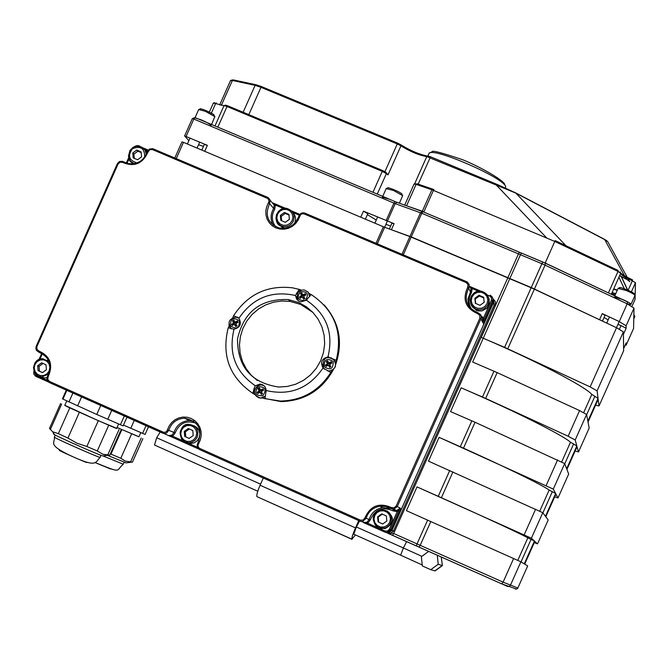 <?xml version="1.0" encoding="UTF-8"?>
<svg xmlns="http://www.w3.org/2000/svg" width="669" height="669" viewBox="0 0 669 669"><rect width="100%" height="100%" fill="white"/><g stroke="black" fill="none" stroke-linecap="round" stroke-linejoin="round"><path stroke-width="1" d="M542.785 262.064L521.444 253.099L520.457 254.73L541.873 263.72L542.835 262.081L545.386 263.218L545.051 265.141L627.188 303.826L630.934 304.487C631.118 303.676 628.3 301.987 622.479 299.436L614.234 297.053M626.159 342.913L626.184 345.062L625.139 345.187M602.451 321.103L604.993 315.4L602.267 313.61L619.268 321.588L626.109 325.82L626.117 328.278L621.041 325.602L619.452 329.156M623.416 333.973L623.608 348.499M389.366 229.015L411.243 236.901L531.245 287.57L602.2 320.986M509.853 278.53L520.457 254.73L518.467 253.894L519.453 252.263L521.385 253.074M392.603 535.376L416.335 545.963L417.021 543.905L393.263 533.302L387.752 533.226L392.603 535.376L394.559 531.512L393.464 531.027L390.27 533.536L387.752 533.226M176.24 158.612L183.465 142.338L383.379 226.766L376.02 243.29M162.818 432.935L164.198 433.545M364.07 522.74L364.521 522.949M386.155 532.599L388.739 532.925L391.95 530.4L493.304 302.923L494.165 305.005L393.464 531.027L391.95 530.4M192.296 118.656L193.826 119.049L195.072 117.593L394.911 201.511M188.859 140.699L184.619 135.924L207.373 145.332L204.296 144.496M365.374 219.164L367.799 213.712L363.459 211.161L394.083 223.68L391.883 223.254M202.055 150.191L364.212 218.671M198.551 144.763L203.468 146.36M183.465 142.338L181.951 141.92M377.283 243.825L384.65 227.268L383.379 226.766M186.124 136.376L193.826 119.049L395.187 203.61L384.633 227.259L409.871 236.592L401.985 254.295M403.265 254.839L411.159 237.102L409.871 236.592M411.159 237.102L531.161 287.762L504.602 347.362L590.142 386.908L597.091 390.88L623.391 331.916L616.534 327.71L590.142 386.908M507.779 348.775L534.339 289.184L531.161 287.762M534.339 289.184L616.534 327.71M623.391 331.916L623.642 350.765L599.023 405.966L595.561 405.197M625.314 277.25L626.301 279.04L629.872 281.691L626.301 279.04L619.653 275.603M565.966 245.732L515.59 192.831L496.866 184.318L496.373 185.096L515.782 193.082L604.776 239.627L607.837 241.844L627.196 277.267M270.192 200.307L274.24 205.166L275.444 205.099L272.684 202.874L285.73 208.41M42.431 353.851L46.002 356.585M42.298 353.784L40.006 359.119M193.701 421.127L189.461 420.558C181.7 421.085 176.524 425.083 173.948 432.55L171.9 435.185L172.627 436.213L175.178 432.927C179.267 423.226 186.208 419.973 196.017 423.159M171.9 435.185L168.546 435.569L172.627 436.213L183.758 441.18M396.893 510.455L397.244 511.576L400.146 508.064L396.893 510.455L393.606 509.903M390.888 508.549L382.693 507.604C375.811 508.9 371.278 512.88 369.096 519.562L367.005 522.23L367.666 523.233L370.275 519.897C374.966 509.36 382.584 506.366 393.138 510.899L397.244 511.576L389.35 529.304L390.462 529.789L400.146 508.064L396.157 506.057L394.091 507.896L391.357 507.545C379.156 502.302 370.342 505.772 364.906 517.965L363.125 520.097L360.365 520.131L199.513 448.339L198.409 447.21L197.974 445.286L200.34 439.884L201.21 435.678L201.043 431.396L199.864 427.299L197.723 423.636L194.763 420.634L191.167 418.451L187.136 417.239L182.93 417.063L178.79 417.933L174.96 419.798L171.682 422.532L169.148 425.994L166.732 431.346L165.017 432.316L163.453 432.249L49.464 381.414L47.742 379.407L48.143 376.731C53.42 364.814 50.326 356.234 38.869 351.008L36.895 349.293L36.904 346.617L118.078 163.98L120.069 162.166L122.678 162.442C134.327 167.267 142.806 163.721 148.125 151.804L149.856 149.705L152.515 149.597L267.491 198.375L268.603 199.471L269.038 201.369L266.68 206.763L265.81 210.952L265.986 215.192L267.182 219.24L269.331 222.852L272.308 225.804L275.937 227.92L279.993 229.074L284.241 229.199L288.414 228.28L292.269 226.373L295.573 223.597L298.131 220.118L300.557 214.741L301.903 213.863L303.877 213.796L466.184 282.577L468.024 284.618L467.639 287.361C462.195 299.561 465.557 308.342 477.716 313.694L478.101 312.783L480.651 314.647L481.312 316.671L480.944 318.787L482.767 322.625L483.478 318.026L481.178 315.86M367.005 522.23L363.359 522.514L367.666 523.233L385.01 530.977L384.683 532.022L387.226 532.332L390.462 529.789L391.482 530.208L401.116 508.574L401.551 508.8L483.662 324.507L483.386 323.93L493.036 302.271L492.744 298.198M471.06 288.665L472.205 288.565L469.312 286.273L471.06 288.665L470.474 291.993L471.478 292.729L472.205 288.565L478.435 291.207M481.32 317.139L482.449 318.427L483.478 318.026L491.381 300.289L492.459 300.874L492.836 298.959L492.342 297.086L490.218 295.146L489.708 295.991L491.447 297.78L491.381 300.289M482.449 318.427L482.767 322.625L492.459 300.874L493.036 302.271M545.151 263.109L554.793 241.459L618.005 271.422L618.131 270.46L555.103 240.581L554.793 241.459L433.428 190.389L433.938 189.603L432.784 189.16L431.89 189.795L422.214 211.454M386.364 172.711L388.012 174.893L400.94 145.85C410.599 151.779 419.204 155.35 426.78 156.579L496.373 185.096L546.857 238.114M607.059 240.949L604.567 239.36L624.52 275.779M255.098 394.685L252.154 392.937M324.064 304.838C339.325 322.165 343.222 341.984 335.754 364.287M333.471 369.48C321.948 390.27 304.479 400.974 281.047 401.592L262.332 398.03M388.388 533.461L507.528 586.437L509.076 586.521L510.38 585.358L520.883 561.793L406.418 510.673L417.013 486.898L531.395 538.227L542.776 512.697L545.461 516.317L555.638 493.488L553.288 489.123L564.678 463.584L566.66 468.76L576.837 445.93L575.189 440.01L586.579 414.462L579.58 410.582L497.159 372.608L472.649 362.021L483.252 338.23L504.602 347.362M542.776 512.697L428.486 461.133L439.09 437.35L553.288 489.123M564.678 463.584L475.04 422.256L450.563 411.586L461.167 387.794L485.661 398.423L568.148 436.23L575.189 440.01M507.771 277.894L481.262 337.377L483.252 338.23C535.534 360.599 584.731 386.222 591.806 394.392L598.053 398.364L597.091 390.88M385.72 532.432L388.263 532.741L391.482 530.208M493.22 299.21L493.304 302.923M400.288 510.43L401.551 508.8M392.895 509.494L394.543 510.347M393.113 509.611L394.677 510.388M367.398 214.624L376.262 220.026M385.938 224.332L390.637 226.047M604.057 317.499L608.18 319.866M617.939 324.373L621.041 325.602M548.17 520.014L537.516 543.889L534.815 541.413M568.658 474.07L558.021 497.928L555.914 494.09M406.418 510.673L417.013 486.898C469.002 509.862 519.286 533.009 527.841 537.859L534.431 541.037L531.395 538.227M428.495 461.133L439.09 437.35C491.18 460.121 541.096 484.097 549.157 490.043L555.638 493.488M450.572 411.586L461.167 387.794C513.349 410.365 562.913 435.159 570.481 442.226L576.837 445.93M589.155 428.101L578.518 451.951L577.021 446.758M599.023 405.966L598.136 399.41M527.682 565.957L524.688 564.118L534.824 541.397M548.179 519.989L545.804 516.777L555.931 494.048M568.675 474.02L566.919 469.429L577.054 446.691M578.518 451.951L575.131 451.006M586.579 414.462L587.867 421.202L598.053 398.364M472.649 362.021L509.761 278.73M589.18 428.035L588.034 422.064L598.178 399.326M520.883 561.793L524.253 563.858L534.431 541.037M537.516 543.889L534.28 542.609M558.021 497.928L554.701 496.816M285.145 487.76L269.289 480.685M256.244 474.865L247.898 471.143M265.075 478.812L262.273 477.557M262.265 477.582L256.695 475.065M266.914 479.631L268.737 480.442M332.192 370.367L330.954 372.566L323.043 367.975C320.1 362.289 321.739 358.609 327.969 356.912L336.214 360.307C343.021 332.225 334.659 310.291 311.127 294.502L306.369 300.205L300.941 301.853L299.085 301.276L296.643 299.194L295.481 295.514L299.185 289.368L301.276 290.137M309.68 296.551L308.258 292.236L304.362 289.961C298.232 289.786 296.15 293.365 298.098 300.682L297.906 300.44M298.148 292.202L299.344 289.526M309.12 293.474L311.093 294.552M324.406 369.179L323.963 368.669L324.406 369.179M336.214 360.307L335.554 362.815M332.535 358.776L336.356 360.432M255.056 394.601L252.907 393.389L254.111 388.363L255.324 385.779L259.973 384.09C263.737 384.575 265.81 386.732 266.17 390.545L264.974 398.724L262.633 397.955M259.973 384.09L263.954 385.67M253.083 393.497L254.379 390.596M232.77 317.641L233.581 315.735L238.917 318.235C241.81 323.863 240.179 327.526 234.033 329.223L228.221 327.768C221.38 355.574 229.609 377.441 252.907 393.389M233.765 315.877L237.127 317.34M237.169 316.989L238.825 318.118L236.416 317.323M228.43 327.852L229.124 325.803M255.324 385.779C235.354 372.006 228.263 353.148 234.033 329.223M323.043 367.975C308.927 388.463 289.97 395.989 266.17 390.545M264.799 398.615L280.211 401.049C302.02 400.622 318.887 391.089 330.812 372.441M299.185 289.368L292.654 287.846C267.408 284.935 247.714 294.226 233.581 315.735M238.917 318.235C252.857 297.856 271.706 290.279 295.481 295.514M306.369 300.205C326.514 313.878 333.714 332.777 327.969 356.912M298.826 302.58L306.327 306.753L312.833 312.339L318.101 319.138L321.914 326.865L324.139 335.236L324.666 343.916L323.478 352.563L320.627 360.834L316.22 368.418L310.433 375L303.5 380.335L295.681 384.207L287.285 386.465L278.655 387.033C251.285 382.86 237.57 366.855 237.495 339.007C243.683 311.771 260.609 298.625 288.28 299.561L298.826 302.58M312.983 312.507L300.716 304.445L290.229 301.443L281.917 301L273.654 302.154L265.735 304.872L258.443 309.036L252.054 314.514L246.794 321.087L242.855 328.521L240.388 336.549L239.469 344.87L240.138 353.199L242.379 361.21L246.1 368.619L251.176 375.158L257.423 380.586M328.446 365.107L330.912 366.662L329.6 364.605L331.949 362.983L331.239 361.72L328.788 362.991L327.593 360.742L326.33 361.469L327.35 364.003L325.293 365.149L327.049 364.956L327.308 365.5M325.293 365.149L325.995 366.403L328.529 365.224L329.65 367.39L329.516 366.236M330.762 363.543L330.427 363.008L331.239 361.72M330.427 363.008L329.14 363.693L328.362 362.456L327.634 362.874L326.33 361.469M328.362 362.456L327.76 361.101L326.564 361.795M324.222 366.729C324.039 359.345 327.032 357.622 333.195 361.561C333.379 368.945 330.386 370.668 324.222 366.729M333.555 359.554C337.285 365.617 335.654 369.48 328.671 371.136L327.986 371.061M327.634 362.874L328.203 363.635L327.919 364.655L327.049 364.956M330.243 365.818L329.692 364.873M304.821 295.455L305.315 293.658L302.84 294.895L301.686 292.704L302.472 294.477L301.752 294.895L302.321 295.665L302.037 296.676L299.394 297.095L300.097 298.341L302.196 296.919L303.726 299.294L303.626 298.223L304.345 297.805L303.801 296.894M301.752 294.895L300.423 293.432L301.602 295.338L299.394 297.095M301.686 292.704L300.423 293.432M301.376 297.429L301.167 296.969M304.345 297.805L303.835 295.932L306.017 294.904L305.315 293.658M303.726 299.294L304.98 298.566M305.281 300.523C297.964 300.858 296.308 297.906 300.314 291.676C307.64 291.333 309.295 294.285 305.281 300.523M307.991 291.927L309.847 296.317M304.529 295.012L303.208 295.698L302.472 294.477M302.58 297.086L303.626 298.223M234.602 321.722L233.916 322.132L232.536 320.702L233.514 323.194L231.499 324.348L233.531 324.641M231.499 324.348L232.193 325.586L234.259 324.181L235.789 326.556L235.772 325.452L236.483 325.042L236.023 324.314M235.672 326.238L236.859 325.552L236.483 325.042M236.96 322.692L237.378 320.936L234.936 322.182L233.782 319.974L232.536 320.702M235.789 326.556L237.043 325.828L235.731 323.788L238.072 322.182L237.378 320.936M239.335 320.777C239.502 328.103 236.542 329.817 230.471 325.92C230.312 318.603 233.264 316.889 239.335 320.777M228.882 324.741L230.797 328.42M233.916 322.132L234.501 322.893L234.217 323.905L233.33 324.197M234.576 324.281L235.772 325.452M236.675 322.257L235.429 322.951L234.752 322.032M260.141 389.542L259.455 389.952L258.092 388.58L259.087 391.106L257.063 392.243L258.87 392.026L259.12 392.544M260.09 392.151L261.32 393.297L262.039 392.887L262.624 393.757L261.32 391.716L263.661 390.094L262.967 388.84L260.542 390.111L259.346 387.853L258.092 388.58M257.063 392.243L257.757 393.497L260.249 392.327L261.37 394.476L261.32 393.297M261.37 394.476L262.624 393.757M262.557 390.612L262.223 390.086L262.967 388.84M258 386.791C265.3 386.498 266.948 389.458 262.942 395.688C255.642 395.973 253.994 393.012 258 386.791M265.325 396.491L260.801 398.18L256.679 396.566M262.039 392.887L261.579 392.176M262.223 390.086L261.019 390.78L260.341 389.96M259.455 389.952L260.04 390.704L259.756 391.716L258.87 392.026M126.081 462.864L107.466 455.33M142.882 438.638L132.412 462.187L125.27 461.075L120.805 458.257L110.343 453.891M138.951 436.74L117.058 427.491M140.783 432.626L138.918 436.824L117.067 427.466M148.493 426.78L145.089 434.432L123.472 425.099M358.751 520.616L355.515 527.883L260.09 485.226C257.54 491.171 256.486 494.976 256.921 496.632L352.019 539.348M263.277 478.076L260.09 485.226M160.175 431.99L156.688 437.743L154.506 445.019L257.774 491.23M156.688 437.743L260.567 484.155M356.385 526.98L403.357 547.97L400.656 555.17L353.776 534.197L356.385 526.98L359.588 520.984M390.504 533.695L389.199 533.109M442.36 565.623L435.042 570.916L430.736 569.695L438.22 564.26L437.283 555.245M428.653 551.415L421.361 556.725L422.306 565.924L430.736 569.695M400.656 555.17L422.214 564.979M406.652 541.614L403.357 547.97L421.888 556.34M442.368 565.614L441.256 557.009M434.817 570.883L442.142 565.556L438.22 564.26M355.431 534.932L351.902 539.181C351.718 537.625 352.923 533.862 355.515 527.883M103.101 455.882L102.758 455.924C99.53 455.229 61.439 438.471 54.641 434.75L53.386 433.897L54.214 434.122M49.523 428.403L52.625 431.781L58.337 433.646L67.92 438.07L76.977 443.213L86.853 446.482L97.281 450.948L102.817 454.226L109.775 455.179L120.83 430.326M116.682 428.319L98.318 420.701L64.818 405.28M118.614 423.987L116.649 428.411C120.721 430.677 65.98 406.443 64.751 405.431L64.776 405.381M126.993 417.18L123.121 425.877L96.762 414.471L62.426 398.849L66.315 390.102M193.734 425.66L196.828 427.449L198.977 430.326L199.839 433.838L199.287 437.442L197.388 440.562L194.462 442.711L190.958 443.539L186.994 442.744M188.307 428.486L192.781 430.535L193.216 435.511L189.168 438.446L184.703 436.397L184.276 431.421L188.307 428.486M189.344 428.963L185.321 431.881L185.748 436.849L184.703 436.397M185.321 431.881L184.276 431.421M185.748 436.849L189.193 438.429M47.307 360.198L48.703 360.725M46.922 377.642L44.238 377.96L41.01 377.191M41.654 362.807L46.019 364.806L46.42 369.714L42.456 372.625L38.091 370.626L37.69 365.717L41.654 362.807M43.017 363.434L39.07 366.328L39.463 371.228L38.091 370.626M39.07 366.328L37.69 365.717M39.463 371.228L42.481 372.608M133.315 163.846L132.303 162.726M144.705 149.664L147.138 152.289M136.752 150.04L141.159 151.963L141.577 156.839L137.588 159.791L133.19 157.867L132.771 152.992L136.752 150.04L137.906 151.161L133.925 154.104L134.327 158.369M133.925 154.104L132.771 152.992M141.218 152.632L137.906 151.161M284.568 228.271L282.669 227.677L278.839 224.441M292.863 212.625C295.84 215.853 296.359 219.491 294.427 223.555M284.434 212.433L288.941 214.398L289.384 219.34L285.32 222.317L280.821 220.352L280.37 215.41L284.434 212.433L285.237 213.411L281.189 216.38L281.607 220.695M281.189 216.38L280.37 215.41M289 215.075L285.237 213.411M484.047 293.323L487.191 295.539L489.131 298.842L489.131 304.571L487.191 307.941L482.19 310.893L478.302 310.96L476.336 310.349L471.444 305.173M479.029 295.255L483.679 297.279L484.164 302.313L480.008 305.323L475.358 303.291L474.873 298.257L479.029 295.255L479.389 296.049L475.241 299.043L475.667 303.425M475.241 299.043L474.873 298.257M483.746 297.956L479.389 296.049M386.933 510.807C394.969 517.681 394.309 523.626 384.951 528.635L379.515 527.933M381.756 513.859L386.364 515.966L386.833 521.034L382.693 523.994L378.085 521.887L377.617 516.819L381.756 513.859L382.342 514.135L378.211 517.087L378.679 522.138L378.085 521.887M378.211 517.087L377.617 516.819M386.364 515.966L382.342 514.135M378.679 522.138L382.71 523.986M389.534 199.237L382.375 197.179M211.053 125.68C210.911 124.643 207.641 122.703 201.252 119.86L195.348 117.978M531.245 287.57L541.873 263.72L545.051 265.141L534.431 288.983M626.109 325.82L633.995 308.125L627.188 303.826L627.43 301.878L545.494 263.268M633.995 308.125L633.602 326.957M626.184 345.062L633.518 328.604M623.508 334.132L626.117 328.278M626.176 342.871L623.692 348.432M627.188 303.826L619.268 321.588M602.267 313.61L599.625 319.539M418.878 547.091L420.199 545.319L417.021 543.905L427.633 520.089M501.691 583.878L503.088 582.147L420.199 545.319L430.811 521.502M515.18 589.021L516.627 589.105L517.848 588.009L503.088 582.147L513.633 558.498M517.848 588.009L527.682 565.949M386.08 220.703L393.907 203.108L394.994 201.545L396.625 202.197M422.758 211.663L422.189 211.446L420.475 212.775L395.187 203.61L396.909 202.297L421.905 211.345M409.963 236.391L420.475 212.775L421.763 213.277L422.833 211.697L519.395 252.238M411.243 236.901L421.763 213.277L518.467 253.894L507.863 277.694M391.465 229.559L394.083 223.68M204.798 151.119L207.373 145.332M363.459 211.161L360.85 217.015M428.637 154.296L429.113 153.234C433.821 147.105 505.379 178.481 505.68 186.818L505.446 188.014M613.732 288.874L617.353 290.053M617.211 290.363L613.59 289.192L617.211 290.363M619.594 275.737L626.519 279.316M418.184 184.134L430.552 156.78L496.833 184.31L430.552 156.78M428.11 156.069L430.501 156.763L428.076 156.053L426.78 156.579L414.855 183.365M629.345 281.197L627.965 278.68M621.384 276.665L627.965 290.622M624.905 289.936L618.917 277.242M274.24 205.166L273.654 208.435L274.716 209.188L275.444 205.099L283.589 208.552M299.771 216.137L298.884 216.07C295.297 225.361 288.657 229.308 278.948 227.912C267.692 223.162 264.573 215.075 269.607 203.652L273.654 208.435C270.41 214.013 270.259 219.591 273.203 225.169M275.578 226.657C271.581 221.121 271.296 215.293 274.716 209.188M304.805 213.102L302.873 212.801L301 213.361L298.901 216.02M268.528 202.883L269.607 203.652L270.125 200.056L268.227 197.639L267.759 197.397L267.14 198.2M153.117 148.811L149.471 149.053L147.356 151.687M148.125 151.804L147.331 151.771C143.659 161.137 137.003 165.026 127.344 163.42L123.481 161.739L122.678 162.442M123.447 161.722L119.902 161.405L117.376 163.738M127.026 163.328L129.075 158.72M128.741 157.667L126.332 163.094M43.41 354.302L38.844 352.178C49.581 357.079 52.475 365.115 47.532 376.279L48.143 376.731M118.078 163.98L117.334 163.738L36.226 346.325L35.85 348.382L36.452 350.355L38.844 352.178L38.869 351.008M47.516 376.304L46.855 378.294L47.181 380.352L49.297 382.517L49.464 381.414M47.123 380.218L36.185 375.342L35.992 376.404L48.394 381.949M49.297 382.517L162.86 433.203L164.658 433.562L166.564 433.069L168.764 430.334L175.178 432.927M167.509 429.958L168.764 430.334C171.373 422.775 176.599 418.727 184.443 418.2C198.534 421.152 202.983 429.515 197.79 443.271L198.484 443.764M197.781 443.288L197.104 445.303L197.447 447.394L199.621 449.61L199.864 448.523M370.275 519.897L366.102 518.308C368.31 511.559 372.892 507.528 379.85 506.216L385.57 506.408L393.865 509.168L396.55 510.514L393.615 509.929L393.138 510.899M199.621 449.61L360.039 521.201L362.523 521.519L366.102 518.308L364.906 517.965M390.88 508.549L393.865 509.168L397.277 506.567L480.944 318.787L479.849 318.201L396.157 506.057M478.076 312.774C466.703 307.748 463.558 299.528 468.651 288.105L470.474 291.993L467.999 298.867L468.752 306.084M471.545 309.27C468.275 303.818 468.25 298.307 471.478 292.729M467.639 287.361L468.651 288.105L468.919 287.62L469.161 284.45L467.196 281.975L466.711 281.733L466.184 282.577M609.768 293.549L545.185 263.026L423.761 212.09M404.904 205.191L406.635 205.651L416.11 184.36L431.89 189.795L433.428 190.389L423.903 211.78L406.56 205.793M611.324 294.285L620.698 273.245L618.005 271.422L608.422 292.913M210.978 113.998L215.619 103.578L224.006 105.635L214.975 125.948M213.327 103.126L215.619 103.578L216.288 102.884M217.843 127.152L227.034 106.496L382.258 171.381L372.951 192.287M227.577 105.744L225.369 105.133L224.006 105.635L227.034 106.496L227.644 105.777L382.752 170.603M377.266 194.102L386.381 173.622L388.012 174.893M382.258 171.381L386.381 173.622L385.896 172.301L382.802 170.62L382.258 171.381M414.061 184.067L416.11 184.36L417.004 183.732L432.617 189.101M620.723 273.186L620.146 271.831C619.92 273.22 624.068 275.904 632.573 279.893L632.347 280.796L635.458 282.728L635.082 298.658M620.606 273.454C621.058 274.909 624.971 277.359 632.347 280.796L627.748 291.115M631.971 306.36L635.04 299.478M612.127 292.47L615.689 293.775L612.127 292.47M615.229 294.82L611.667 293.515M631.018 292.679L635.458 282.728M607.034 240.932L604.701 239.435M604.559 239.36L515.715 192.889L604.567 239.36M400.564 144.621L397.812 143.191L400.572 144.629L400.94 145.85L397.277 143.935L384.934 171.657M427.324 156.036C419.087 154.338 410.273 150.609 400.89 144.855C410.306 150.625 419.12 154.355 427.34 156.028M397.812 143.183L397.277 143.935L260.977 87.321L261.571 86.61L397.762 143.166L261.571 86.61M256.302 84.829L261.504 86.577L256.286 84.821L255.115 85.339L260.977 87.321L248.835 114.633M255.876 84.729L233.556 79.954L232.394 80.464L255.115 85.339L243.148 112.258M230.479 80.648L232.394 80.464L221.305 105.409M299.762 214.364L291.391 210.819M292.746 212.441L299.219 215.184M138.174 146.101L139.027 146.193M138.408 145.934L133.8 146.963M148.175 150.073L142.949 147.857M144.68 149.622L147.64 150.885M33.927 370.994L33.893 374.172L36.026 376.438M36.185 375.342L34.395 372.106M41.695 353.508L39.053 359.462M168.546 435.569L198.701 449.024M197.397 447.268L188.365 443.238M186.76 442.527L185.865 442.125M389.35 529.304L387.527 531.035L385.01 530.977M363.359 522.514L384.683 532.022L388.263 532.741M466.686 281.716L304.847 213.127L304.253 213.929M267.709 197.38L153.176 148.836L152.515 149.597M36.226 346.325L36.904 346.617M162.86 433.203L163.085 432.107M360.039 521.201L360.365 520.131M390.939 508.582L382.693 507.604L379.85 506.216L385.561 506.4L390.872 508.524L391.357 507.545M477.716 313.694L479.824 315.45L479.849 318.201M480.911 291.199L469.362 286.299M484.933 293.967L489.708 295.991M394.559 531.512L495.227 305.582L494.165 305.005L493.655 300.649M495.227 305.582L495.445 301.778L493.07 298.817M449.744 470.466L438.245 496.273M471.862 420.834L460.356 446.649M493.981 371.195L482.474 397.01M527.841 537.859L517.798 560.363M521.034 561.885L531.061 539.398M549.157 490.043L539.758 511.124M542.894 512.855L552.326 491.707M570.481 442.226L561.726 461.861M564.761 463.818L573.601 443.999M591.806 394.392L583.694 412.589M586.638 414.763L594.875 396.282M441.423 497.686L452.921 471.888M463.542 448.063L475.04 422.256M485.661 398.423L497.159 372.608M579.58 410.582L568.148 436.23M557.595 459.904L546.163 485.543M535.61 509.201L524.178 534.84M296.467 293.164L297.136 293.842M331.096 357.781L331.874 358.484M254.111 388.363L254.872 388.848M330.72 366.378L329.524 367.064M329.65 367.39L330.912 366.662M330.954 361.962L331.623 363.133M326.305 366.186L325.652 365.015M322.45 364.103L323.269 367.724L324.323 369.112M327.643 370.894L329.984 370.935L332.702 369.832L334.692 367.674L335.579 364.873L335.177 361.979L333.572 359.571L329.641 357.831C324.85 356.803 322.717 360.064 323.252 367.616L324.524 369.263M329.173 362.958L329.767 363.593M328.588 362.799L328.763 363.317M327.517 363.409L328.203 363.635M327.35 364.003L327.919 364.655M329.6 364.605L329.792 365.157M328.529 365.224L329.24 365.475M305.031 293.9L305.691 295.054M300.657 293.75L301.853 293.064M300.398 298.115L299.754 296.961M304.788 298.29L303.601 298.984M296.584 296.559L297.412 299.754M302.664 294.72L302.881 295.347M301.602 295.338L302.321 295.665M301.435 295.924L302.037 296.676M302.605 297.136L303.35 297.488M303.241 294.878L303.877 295.606M303.676 296.518L303.902 297.17M232.77 321.02L233.949 320.334M232.503 325.368L231.867 324.214M237.102 321.17L237.754 322.324M233.514 323.194L234.217 323.905M234.677 324.398L235.513 324.716M235.731 323.788L236.065 324.398M233.673 322.609L234.501 322.893M235.312 322.149L236.04 322.843M258.067 393.272L257.423 392.101M262.44 393.472L261.253 394.158M262.691 389.074L263.343 390.244M258.326 388.898L259.513 388.212M254.354 392.277L255.516 395.371L258.652 397.712L260.609 398.063L265.417 396.107M263.87 385.595L261.194 384.901L257.624 385.762C252.614 391.348 253.601 395.454 260.609 398.063L260.801 398.18M260.249 392.327L261.061 392.544M261.32 391.716L261.612 392.226M260.893 390.069L261.587 390.663M259.087 391.106L259.756 391.716M259.246 390.52L260.04 390.704M94.914 462.53L110.686 469.019M124.091 462.312L123.247 464.211L102.926 455.907M121.858 429.623L110.995 454.042M131.642 433.905L120.805 458.257M141.226 437.961L130.48 462.128M134.268 420.425L130.764 428.302M146.026 425.676L142.589 433.403M59.917 450.404C54.013 448.531 89.211 464.177 86.861 462.379M100.994 455.313L100.116 457.295C103.494 459.703 55.251 438.488 54.34 437.166L54.381 437.066M98.318 420.701L86.853 446.482M79.394 412.28L67.92 438.07M108.713 425.241L97.281 450.948M119.015 429.598L107.676 455.104M61.657 404.076L50.3 429.607M69.777 407.914L58.337 433.646M66.85 390.345L62.953 399.117M72.913 393.046L68.94 401.985M81.61 396.926L77.612 405.924M100.76 405.473L96.762 414.471M111.731 410.373L107.759 419.312M124.317 415.984L120.412 424.765M197.179 437.317C199.078 429.95 196.352 425.635 189.001 424.355C178.69 428.311 177.394 434.173 185.112 441.958L189.101 442.761L191.944 442.201L195.039 440.294L197.179 437.317M196 436.79L193.818 439.675L190.623 441.339L187.061 441.431L183.824 439.959L181.575 437.191L180.739 433.696L181.491 430.15L183.674 427.265L186.86 425.601L190.422 425.501L193.659 426.973L195.917 429.732L196.753 433.236L196 436.79M49.163 361.87L43.042 358.776L39.563 359.286L35.306 362.464L33.475 367.49L34.688 372.641L38.543 376.145L41.779 376.915L48.686 374.021M49.146 370.961L46.989 373.82L43.861 375.468L40.374 375.585L37.221 374.138L35.022 371.429L34.219 367.975L34.972 364.48L37.121 361.62L40.249 359.964L43.728 359.847L46.889 361.293L49.088 364.003L49.891 367.457L49.146 370.961M146.335 154.338L144.956 150.04L141.652 147.038L136.434 146.202L132.805 147.565L130.012 150.324L128.481 155.927L128.782 157.834L130.572 161.204L134.26 163.704C121.44 160.025 133.432 141.494 140.256 146.478M137.162 162.893C128.958 160.543 127.419 155.793 132.546 148.627C140.724 145.591 144.763 148.426 144.68 157.131M293.331 221.188C295.221 215.251 293.348 211.103 287.72 208.745L283.84 208.527L281.942 209.046L278.647 211.212L276.514 214.532L275.929 218.403L276.999 222.116L279.525 225.01L282.577 226.448C287.369 227.284 290.948 225.528 293.331 221.188M292.202 220.569L290.003 223.479L286.792 225.177L283.204 225.328L279.943 223.898L277.668 221.188L276.815 217.718L277.56 214.18L279.759 211.279L282.962 209.581L286.549 209.422L289.811 210.844L292.094 213.562L292.947 217.032L292.202 220.569M488.144 304.178C490.068 297.906 487.969 293.632 481.839 291.358L477.9 291.308L474.262 292.855L471.561 295.74L470.274 299.444L470.608 303.325L472.531 306.703L475.684 308.978L477.658 309.588C482.374 310.173 485.87 308.367 488.144 304.178M487.065 303.575L484.824 306.527L481.529 308.233L477.842 308.367L474.48 306.895L472.122 304.127L471.227 300.59L471.98 296.994L474.212 294.051L477.507 292.345L481.195 292.202L484.557 293.666L486.915 296.442L487.818 299.98L487.065 303.575M390.821 522.857C392.661 514.645 389.408 510.263 381.054 509.711C371.563 514.402 370.693 520.34 378.445 527.506L383.897 528.209L385.77 527.682L388.522 525.976L390.821 522.857M389.709 522.347L387.476 525.274L384.198 526.946L380.536 527.03L377.207 525.508L374.866 522.681L373.988 519.111L374.74 515.506L376.973 512.579L380.243 510.915L383.914 510.823L387.242 512.345L389.584 515.172L390.462 518.743L389.709 522.347M386.18 188.633L393.447 190.448L402.663 195.632L399.401 203.2M402.128 194.261C401.199 192.212 384.558 185.514 387.911 188.533L386.272 188.424L382.727 196.393M198.668 109.582L205.099 111.196L214.799 116.565L211.571 124.518M214.281 115.21C212.575 112.919 197.054 106.58 200.416 109.54L198.743 109.407L195.097 117.602M633.844 315.475L634.864 316.47L633.769 318.87M634.346 315.158L633.861 314.581M618.072 288.439L626.435 290.555C631.595 292.796 634.446 294.427 634.99 295.464L631.034 304.27M634.429 294.067C634.572 292.378 616.341 285.178 619.829 288.306L618.173 288.214L614.744 295.899M633.593 327.459L633.576 328.328M517.446 588.595L516.627 589.105L501.775 583.895L416.319 545.929M388.739 532.925L390.27 533.536L388.329 533.444M194.938 117.535L192.312 118.614L184.619 135.924M427.892 155.986L429.113 153.234L432.115 151.796C431.664 150.082 441.548 152.624 461.761 159.431C471.336 162.843 500.169 177.243 504.761 184.209M174.801 158.001L181.968 141.887M621.192 276.556L627.898 290.781M126.29 163.085L128.724 157.608M48.36 381.924L35.214 375.936L33.718 373.67L33.91 370.944M363.785 522.69L365.6 522.757L360.022 521.176L199.596 449.585L197.255 446.859L197.765 443.271C202.966 429.473 198.526 421.11 184.443 418.2L189.461 420.558L193.684 421.127M122.46 161.296L119.458 161.547L117.334 163.738L36.185 346.308L36.193 349.854L38.819 352.162C49.556 357.012 52.441 365.048 47.491 376.279L46.981 379.808L49.263 382.492L168.897 435.72M208.962 112.952L213.369 103.043L214.741 102.708M404.686 205.115L414.103 183.967L415.574 183.682M635.082 298.851L635.065 299.369M515.59 192.831L496.866 184.318M219.666 104.966L230.579 80.422L233.113 79.87M138.073 145.817L133.675 147.021M38.994 359.487L41.662 353.491M198.668 448.999L168.956 435.745M384.667 532.006L363.802 522.698M278.948 227.912C288.632 229.291 295.28 225.328 298.884 216.028L300.975 213.344L304.328 212.943M127.344 163.42C136.961 165 143.618 161.095 147.314 151.704L149.421 149.036L152.766 148.685M201.812 150.082L204.329 144.42M389.325 228.999L391.925 223.162M328.73 357.003L329.8 357.974M281.047 401.592L280.211 401.049M290.229 301.443L288.28 299.561M328.671 371.136L327.601 370.877M328.797 362.991L329.14 363.693M302.84 294.904L303.208 295.698M236.216 317.165C228.765 318.678 227.151 322.592 231.357 328.905M234.936 322.19L235.429 322.951M260.542 390.111L261.019 390.78M123.213 464.294C115.227 470.817 123.28 473.978 95.006 462.488M125.789 462.906L131.576 462.179M351.902 539.181L256.921 496.632M100.074 457.395C94.881 462.53 97.666 468.484 68.297 454.602C47.29 444.174 55.301 443.003 54.34 437.166L55.268 435.076M102.758 455.924L108.871 455.154M54.641 434.75L52.625 431.781M60.578 403.541L49.481 428.495M66.749 400.932L64.751 405.431M189.001 424.355C177.502 422.908 177.862 445.002 189.101 442.761L190.958 443.539M43.042 358.776C31.568 357.647 30.222 376.814 41.779 376.915L44.238 377.96M287.72 208.745C277.125 204.329 270.962 225.16 282.577 226.448L284.041 228.154M481.839 291.358C469.981 288.105 465.691 308.024 477.658 309.588L478.302 310.96M381.054 509.711C368.97 510.388 372.583 531.671 383.897 528.209L384.951 528.635M377.559 217.107L374.866 223.17M402.696 195.716L401.559 194.637M190.046 138.023L187.395 143.994M199.73 142.112L197.071 148.083M214.958 116.832L213.796 115.712M634.848 316.387L633.844 315.358M609.459 316.989L606.733 323.11M619.201 321.555L616.467 327.676M634.956 295.347L633.811 294.301"/></g></svg>
